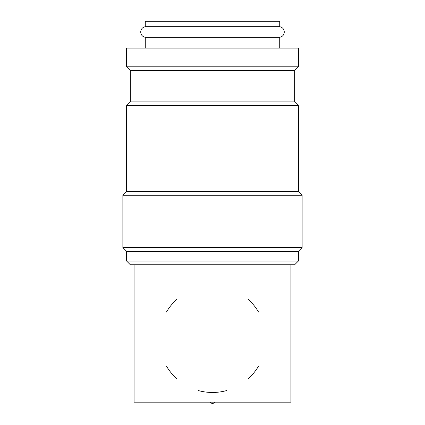 <?xml version="1.0" encoding="UTF-8"?>
<svg xmlns="http://www.w3.org/2000/svg" width="425" height="425" viewBox="0 0 425 425"><rect width="100%" height="100%" fill="white"/><g stroke="black" fill="none" stroke-linecap="round" stroke-linejoin="round"><path stroke-width="0.64" d="M145.276 37.32C142.449 36.672 140.925 34.903 140.707 32.008C140.925 29.112 142.449 27.338 145.276 26.69L279.724 26.69C282.551 27.338 284.075 29.112 284.293 32.008C284.075 34.903 282.551 36.672 279.724 37.32L145.276 37.32L145.276 48.137M298.398 66.81L298.398 48.137L126.602 48.137L126.602 66.81L298.398 66.81L294.663 70.545L130.337 70.545L130.337 101.915L126.602 105.65L126.602 191.548L122.868 195.282L122.868 247.568L302.132 247.568L302.132 195.282L122.868 195.282M212.5 261.014L126.602 261.014L130.337 264.748L294.663 264.748L298.398 261.014L212.5 261.014M302.132 247.568L298.398 251.303L126.602 251.303L126.602 261.014M294.663 70.545L294.663 101.915L298.398 105.65L298.398 191.548L126.602 191.548M298.398 105.65L126.602 105.65M294.663 101.915L130.337 101.915M247.977 299.147A53.407 53.407 0 0 1 258.543 312.008M258.543 366.122A53.407 53.407 0 0 1 247.977 378.983M226.498 390.602A53.407 53.407 0 0 1 198.502 390.602M290.928 264.748L290.928 402.178L134.072 402.178L134.072 264.748M145.276 26.69L145.276 21.25L279.724 21.25L279.724 26.69M177.023 378.983A53.407 53.407 0 0 1 166.457 366.122M166.457 312.008A53.407 53.407 0 0 1 177.023 299.147M215.22 402.178L212.5 403.75L209.78 402.178M126.602 251.303L122.868 247.568M130.337 70.545L126.602 66.81M279.724 37.32L279.724 48.137M298.398 191.548L302.132 195.282M298.398 251.303L298.398 261.014"/></g></svg>
